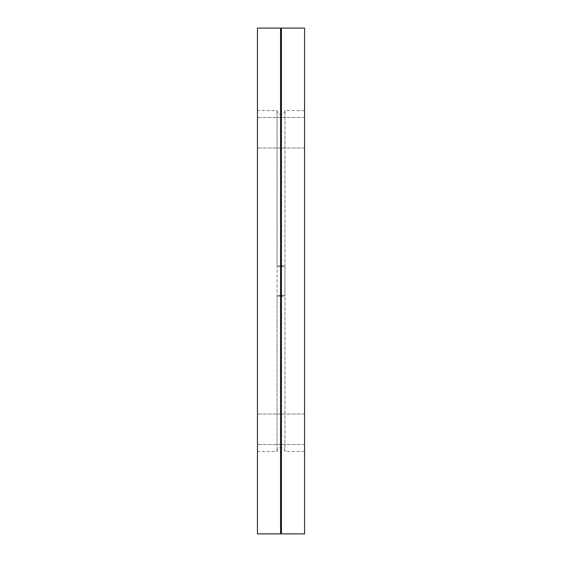 <?xml version="1.0" encoding="UTF-8"?>
<svg xmlns="http://www.w3.org/2000/svg" width="562" height="562" viewBox="0 0 562 562"><rect width="100%" height="100%" fill="white"/><g stroke="black" fill="none" stroke-linecap="round" stroke-linejoin="round"><path stroke-width="0.42" stroke-dasharray="2.81 2.11" d="M281.436 295.521L284.927 295.858L284.927 451.49L284.927 295.858L277.073 295.858L280.564 295.521M277.073 295.858L277.073 451.49L277.073 281L277.073 295.858L280.564 296.202L277.073 295.858M281.436 266.479L284.927 266.142L284.927 295.858L281.436 296.202L284.927 295.858L284.927 110.51L284.927 266.142L277.073 266.142L280.564 266.479M280.564 533.9L280.564 106.611L280.564 265.798L277.073 266.142L277.073 110.51L277.073 281L277.073 266.142L281.436 265.798L281.436 106.611L281.436 455.389L281.436 265.798L284.927 266.142L281.436 265.798M257.452 429.249L257.452 444.514L257.452 429.249M280.564 429.249L280.564 444.514L280.564 429.249M257.452 132.751L257.452 117.486L257.452 132.751M280.564 132.751L280.564 117.486L280.564 132.751M281.436 429.249L281.436 444.514L281.436 429.249M304.548 429.249L304.548 444.514L304.548 429.249M281.436 132.751L281.436 117.486L281.436 132.751M304.548 132.751L304.548 117.486L304.548 132.751M281.436 533.9L281.436 28.1M304.548 533.9L304.548 28.1M257.452 533.9L257.452 28.1M280.564 265.798L280.564 28.1M280.564 296.202L281.436 296.202M304.548 451.49L284.927 451.49C284.688 449.108 283.381 447.795 281 447.563C278.619 447.795 277.312 449.108 277.073 451.49L257.452 451.49M304.548 110.51L284.927 110.51C284.688 112.892 283.381 114.205 281 114.437C278.619 114.205 277.312 112.892 277.073 110.51L257.452 110.51M280.564 413.99L257.452 413.99L280.564 413.99M280.564 117.486L257.452 117.486L280.564 117.486M304.548 413.99L281.436 413.99L304.548 413.99M304.548 117.486L281.436 117.486L304.548 117.486M304.548 444.514L281.436 444.514L304.548 444.514M280.564 444.514L257.452 444.514L280.564 444.514M304.548 148.01L281.436 148.01L304.548 148.01M280.564 148.01L257.452 148.01L280.564 148.01"/><path stroke-width="0.84" d="M280.564 295.521L281.436 295.521M280.564 266.479L281.436 266.479M281.436 281L281.436 533.9L304.548 533.9L304.548 28.1L281.436 28.1L281.436 281M257.452 281L257.452 533.9L280.564 533.9L280.564 28.1L257.452 28.1L257.452 281M281.436 265.798L280.564 265.798M281.436 296.202L280.564 296.202M281.436 106.611L280.564 106.611M281.436 455.389L280.564 455.389"/></g></svg>
